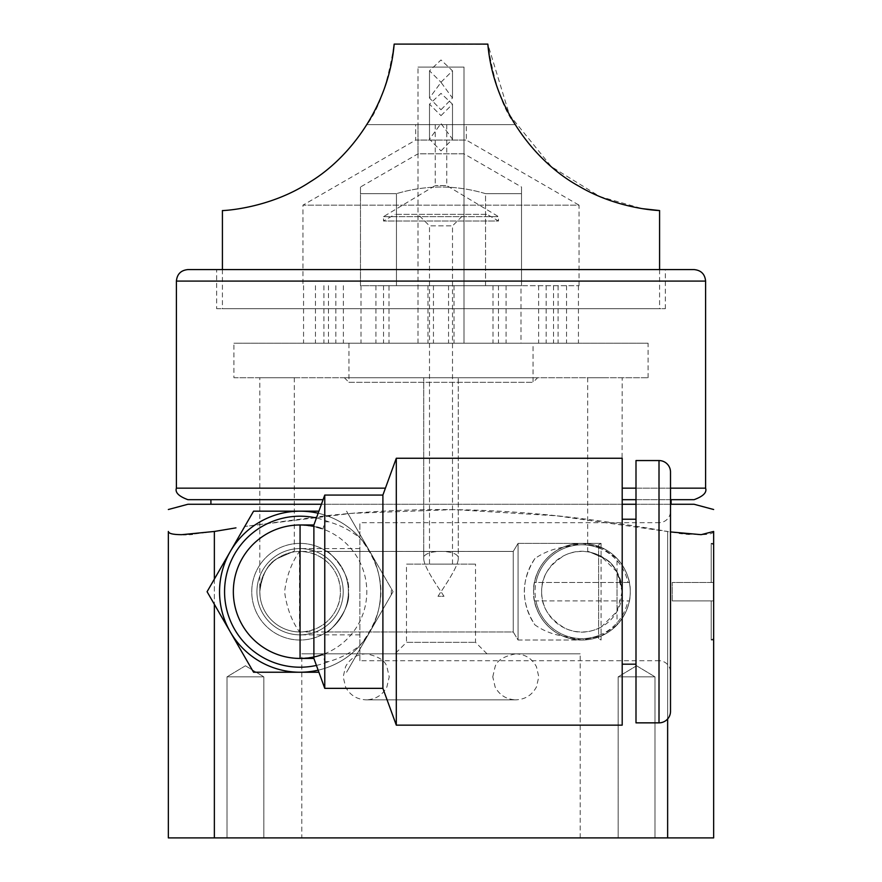 <?xml version="1.0" encoding="UTF-8"?>
<svg xmlns="http://www.w3.org/2000/svg" width="882" height="882" viewBox="0 0 882 882"><rect width="100%" height="100%" fill="white"/><g stroke="black" fill="none" stroke-linecap="round" stroke-linejoin="round"><path stroke-width="0.66" stroke-dasharray="4.41 3.31" d="M446.755 124.627L435.245 124.627L446.755 124.627L446.755 185.562L435.245 185.562L446.755 185.562L498.517 216.663L498.517 221.007L383.483 221.007L498.517 221.007L487.018 214.359L394.982 214.359L487.018 214.359M435.245 124.627L435.245 185.562L383.483 216.663L383.483 221.007L394.982 214.359M417.991 124.627L464.009 124.627L417.991 124.627L417.991 153.81L464.009 153.81L464.009 124.627M360.473 187.017L360.473 285.691L396.448 285.691L360.473 285.691L360.473 187.017L417.991 153.81L464.009 153.81L521.527 187.017L521.527 193.654L521.527 187.017M485.552 193.654L521.527 193.654L521.527 285.691L521.527 193.654L485.552 193.654C455.851 184.834 426.149 184.834 396.448 193.654C426.149 184.834 455.851 184.834 485.552 193.654L485.552 285.691L521.527 285.691L396.448 285.691L485.552 285.691L485.552 193.654M360.473 193.654L396.448 193.654L396.448 285.691L396.448 193.654L360.473 193.654M383.549 285.691L579.055 285.691L388.995 285.691L388.995 343.208L383.549 343.208L383.549 285.691L388.995 285.691M553.521 285.691L553.521 343.208L506.081 343.208L520.986 343.208L520.986 285.691M538.615 285.691L538.615 343.208M579.055 285.691L579.055 205.164L302.945 205.164L415.687 140.073L466.313 140.073L415.687 140.073L415.687 124.627L466.313 124.627L466.313 140.073L579.055 205.164L302.945 205.164L302.945 285.691M303.562 285.691L303.562 343.208L335.833 343.208L303.562 343.208M315.469 285.691L315.469 343.208M427.99 285.691L427.99 343.208L383.549 343.208M553.521 343.208L520.986 343.208M578.438 285.691L578.438 343.208L546.167 343.208L578.438 343.208M566.531 285.691L566.531 343.208M498.451 285.691L498.451 343.208L448.552 343.208L498.451 343.208M454.01 285.691L454.01 343.208M361.014 285.691L361.014 343.208L328.479 343.208L361.014 343.208M328.479 285.691L328.479 343.208M368.411 122.113L366.857 124.627L515.143 124.627L506.874 109.996M222.418 210.555C221.073 210.622 263.387 209.695 302.868 186.3C344.355 163.776 388.345 111.231 394.177 44.1C388.135 82.213 379.028 109.048 366.857 124.627L515.143 124.627C502.972 109.059 493.865 82.213 487.823 44.1L394.177 44.1L487.823 44.1L509.476 114.958L551.36 166.654L599.804 196.554L642.339 208.659M466.313 124.627L415.687 124.627M392.821 54.982L390.869 65.522M390.45 67.451L387.022 80.394M385.787 84.308L379.458 100.846M377.584 104.958L376.096 108.067M375.666 108.927L369.58 120.15M222.418 269.583L222.418 308.7L659.582 308.7L222.418 308.7M659.582 269.583L659.582 308.7M441 115.641L452.499 104.175L441 93.371L429.501 104.175L441 115.641L429.501 104.175L441 93.371L452.499 104.175L441 115.641M441 82.235L452.499 70.803L441 59.965L429.501 70.803L441 82.235L429.501 70.803L441 59.965L452.499 70.803L441 82.235M506.334 108.927L504.272 104.649M502.641 101.044L496.158 84.121M495.034 80.582L491.55 67.451M491.131 65.522L489.179 54.982M487.856 44.365L394.177 44.1M216.663 308.7L665.337 308.7L216.663 308.7L216.663 269.583L665.337 269.583L665.337 308.7M665.337 269.583L216.663 269.583M694.101 269.583L187.899 269.583M187.899 499.675L210.908 499.675M622.196 499.675L694.101 499.675M670.507 499.675L635.999 499.675M210.908 504.272L671.092 504.272L210.908 504.272M187.899 504.272L694.101 504.272M670.507 504.272L635.999 504.272M622.196 504.272L321.412 504.272M214.117 531.504L192.408 534.227M189.387 534.426L186.146 534.58M183.324 534.657L180.457 534.657M178.021 534.58L175.772 534.437M173.82 534.205L172.144 533.908M170.744 533.533L169.708 533.114M168.528 532.122L168.352 837.9L713.648 837.9L713.648 531.46C713.439 533.577 708.941 534.646 700.176 534.668L689.283 534.194M667.641 718.962L667.641 531.46C540.743 509.421 440.901 503.754 326.627 515.683L244.744 526.477L351.389 513.357L454.109 509.598L556.785 515.827L679.305 533.18M682.326 533.544L686.196 533.93M214.359 837.9L214.359 531.46L235.957 527.866M667.641 837.9L667.641 531.46L670.507 531.934M326.627 515.683A80.527 80.527 0 0 0 223.047 615.195A80.527 80.527 0 0 0 369.812 631.975A80.527 80.527 0 0 0 300.067 511.174A80.527 80.527 0 0 0 230.334 631.975A80.527 80.527 0 0 0 379.469 605.173A80.527 80.527 0 0 0 326.627 515.683M326.781 551.437C325.304 547.744 351.775 572.297 348.39 591.712C351.775 611.116 325.304 635.679 326.781 631.975C325.304 635.679 351.775 611.116 348.39 591.712A48.323 48.323 0 0 0 300.067 543.389A48.323 48.323 0 0 0 251.756 591.712A48.323 48.323 0 0 0 300.067 640.023A48.323 48.323 0 0 0 348.39 591.712A48.323 48.323 0 0 0 300.067 543.389A48.323 48.323 0 0 0 251.756 591.712A48.323 48.323 0 0 0 300.067 640.023A48.323 48.323 0 0 0 348.39 591.712C351.775 572.297 325.304 547.733 326.781 551.437L513.236 551.437L518.076 543.389L581.933 543.389C547.799 544.492 532.496 573.532 533.61 591.712A48.323 48.323 0 0 0 581.933 640.023A48.323 48.323 0 0 0 630.244 591.712A48.323 48.323 0 0 0 581.933 543.389A48.323 48.323 0 0 0 533.61 591.712A48.323 48.323 0 0 1 581.933 543.389A48.323 48.323 0 0 1 630.244 591.712C630.597 603.189 626.187 614.269 617.014 624.93L601.072 636.065L601.072 640.023L601.072 636.065L581.933 640.023L562.782 636.065C552.364 634.334 543.091 630.619 534.966 624.93C520.788 602.781 520.788 580.632 534.966 558.493C543.356 552.705 552.628 548.99 562.782 547.347L581.933 543.389L601.072 547.347A48.323 48.323 0 0 0 562.782 547.347M713.648 640.023L713.648 543.389L713.648 640.023L713.648 543.389L713.648 640.023L711.19 640.023L711.19 600.907L713.648 600.907L713.648 638.601L713.648 600.907L711.19 600.907L711.19 640.023L711.19 600.907L713.648 600.907L713.648 638.601L713.648 600.907L711.19 600.907L711.19 640.023L713.648 640.023M301.798 837.9L580.202 837.9L301.798 837.9L301.798 653.827L580.202 653.827L301.798 653.827M618.172 837.9L654.984 837.9L618.172 837.9L654.984 837.9L618.172 837.9L618.172 676.836L654.984 676.836L654.984 837.9L654.984 676.836L618.172 676.836L618.172 837.9M227.016 837.9L263.828 837.9L227.016 837.9L263.828 837.9L227.016 837.9L227.016 676.836L263.828 676.836L263.828 837.9L263.828 676.836L227.016 676.836L227.016 837.9M580.202 837.9L580.202 653.827M394.982 653.827L487.018 653.827L394.982 653.827L406.492 642.328L475.508 642.328L406.492 642.328L406.492 564.094L475.508 564.094L406.492 564.094M487.018 653.827L475.508 642.328L475.508 564.094M429.501 564.094L452.499 564.094L429.501 564.094L429.501 225.869L452.499 225.869L429.501 225.869L417.991 214.359L464.009 214.359L417.991 214.359M383.483 216.663L498.517 216.663L383.483 216.663M636.572 665.778L618.172 676.836L654.984 676.836L636.572 665.778L618.172 676.836L654.984 676.836L636.572 665.778M245.428 665.778L227.016 676.836L263.828 676.836L245.428 665.778L227.016 676.836L263.828 676.836L245.428 665.778M672.238 600.907L711.19 600.907L672.238 600.907L672.238 582.506L711.19 582.506L711.19 543.389L713.648 543.389L711.19 543.389L711.19 582.506L713.648 582.506L713.648 544.811L713.648 582.506L711.19 582.506L711.19 543.389L711.19 582.506L713.648 582.506L713.648 544.811L713.648 582.506L672.238 582.506L672.238 600.907L711.19 600.907L672.238 600.907L672.238 582.506L711.19 582.506L672.238 582.506L672.238 600.907M318.898 672.238L253.575 672.238L207.083 591.712L253.575 511.174L318.898 511.174M393.063 591.712L346.571 672.238L393.063 591.712L369.812 551.437L393.063 591.712M346.571 511.174L369.812 551.437L346.571 511.174M382.898 688.346L382.898 495.067M396.305 458.254L396.305 725.158M391.288 594.766L391.288 588.647M324.763 495.067L324.763 521.802L322.911 529.013L313.882 526.422L313.882 524.977M313.882 658.435L313.882 656.991L322.911 654.4L324.763 661.61L324.763 688.346M324.763 661.61L328.611 661.61C340.132 658.369 350.705 652.867 360.33 645.128C387.749 609.517 387.749 573.906 360.33 538.285A80.527 80.527 0 0 0 318.148 513.236M324.763 521.802L328.611 521.802C340.132 525.044 350.705 530.545 360.33 538.285M313.882 656.991L300.067 658.435A66.723 66.723 0 0 0 366.802 591.712A66.723 66.723 0 0 0 300.067 524.977L313.882 526.422A66.723 66.723 0 0 1 316.704 527.094M321.291 528.45A66.723 66.723 0 0 1 322.911 529.013M328.611 521.802A75.51 75.51 0 0 0 316.418 517.988M316.418 665.425A75.51 75.51 0 0 0 328.611 661.61M318.148 670.177A80.527 80.527 0 0 0 360.33 645.128M230.334 551.437A80.527 80.527 0 0 1 369.812 551.437A80.527 80.527 0 0 1 300.067 672.238A80.527 80.527 0 0 1 230.334 551.437M622.196 725.158L622.196 458.254M622.196 664.179L622.196 519.233L622.196 664.179M635.999 664.179L635.999 519.233L635.999 664.179M635.999 722.854L635.999 460.558M670.507 472.057L670.507 711.355M670.507 511.174L670.507 672.238A11.499 11.499 180 0 0 659.008 660.728L659.008 522.684L359.889 522.684L359.889 660.728L659.008 660.728L659.008 522.684A11.499 11.499 0 0 0 670.507 511.174M359.889 660.728L359.889 522.684M359.889 591.712L359.889 548.571L359.889 591.712M343.208 591.712A43.141 43.141 171.9 0 0 300.067 548.571A43.141 43.141 -178.3 0 0 256.927 591.712A43.141 43.141 -1.7 0 0 300.067 634.853A43.141 43.141 8.1 0 0 343.208 591.712M359.889 634.853L300.067 634.853A43.141 43.141 0 0 0 343.208 591.712A43.141 43.141 0 0 0 300.067 548.571A43.141 43.141 0 0 0 256.927 591.712A43.141 43.141 0 0 0 300.067 634.853C299.693 634.39 299.031 636.165 313.132 632.824M326.781 631.975L513.236 631.975L513.236 551.437L513.236 631.975L518.076 640.023L518.076 543.389L601.072 543.389L601.072 547.347L598.613 547.876L598.613 635.536L601.072 636.065A48.323 48.323 0 0 1 562.782 636.065M437.99 596.309L441 591.712L444.01 596.309L437.99 596.309L444.01 596.309L441 591.712C429.446 574.678 423.691 563.664 423.746 558.659C422.092 549.001 459.908 549.001 458.254 558.659C458.309 563.664 452.554 574.678 441 591.712C452.554 574.678 458.309 563.664 458.254 558.659C459.908 549.001 422.092 549.001 423.746 558.659C423.691 563.664 429.446 574.678 441 591.712L437.99 596.309L444.01 596.309L437.99 596.309M260.091 596.475L259.804 591.712C261.998 574.678 267.753 563.664 277.058 558.659C267.753 563.664 261.998 574.678 259.804 591.712A40.263 40.263 0 0 0 300.067 631.975A40.263 40.263 0 0 0 340.342 591.712A40.263 40.263 0 0 0 300.067 551.437A40.263 40.263 0 0 0 259.804 591.712A40.263 40.263 0 0 1 299.494 551.448L300.067 551.437C328.523 552.364 341.268 576.585 340.342 591.712C341.268 606.871 328.479 631.071 300.067 631.975L300.652 631.964L299.494 631.964L299.494 551.448L513.236 551.437L513.236 631.975L518.076 640.023L518.076 543.389L518.076 640.023L581.933 640.023L601.072 636.065M534.966 558.493A57.517 57.517 0 0 0 534.966 624.93M598.613 635.536A46.889 46.889 0 0 1 535.032 591.712A46.889 46.889 0 0 1 598.613 547.876L598.613 635.536M601.072 627.124L617.014 611.458L622.196 591.712A40.263 40.263 0 0 1 581.933 631.975A40.263 40.263 0 0 1 541.658 591.712C541.206 606.43 548.924 618.58 564.8 628.149C576.574 633.794 588.658 633.463 601.072 627.124L601.072 640.023L598.613 638.601L601.072 640.023L601.072 543.389L598.613 544.811L598.613 638.601L598.613 544.811L601.072 543.389L601.072 547.347L617.014 558.493L617.014 624.93M601.072 547.347L581.933 543.389L601.072 543.389L601.072 556.288C588.669 549.96 576.574 549.618 564.8 555.263C548.924 564.833 541.206 576.982 541.658 591.712A40.263 40.263 0 0 1 581.933 551.437A40.263 40.263 0 0 1 622.196 591.712L621.931 596.309L622.196 591.712C620.002 574.678 614.247 563.664 604.942 558.659C614.247 563.664 620.002 574.678 622.196 591.712L617.014 571.955L617.014 611.458M617.014 558.493C626.187 569.144 630.597 580.224 630.244 591.712A48.323 48.323 0 0 0 629.362 582.506L534.492 582.506A48.323 48.323 0 0 0 533.61 591.712C532.485 609.903 547.832 638.932 581.933 640.023L518.076 640.023L518.076 543.389L513.236 551.437L513.236 631.975L299.494 631.975A40.263 40.263 0 0 1 259.804 591.712L259.804 377.728L277.058 377.728L259.804 377.728M535.947 600.907L534.492 600.907A48.323 48.323 0 0 1 533.61 591.712A48.323 48.323 0 0 0 581.933 640.023A48.323 48.323 0 0 0 630.244 591.712A48.323 48.323 0 0 1 629.362 600.907L535.947 600.907A46.889 46.889 0 0 0 627.907 600.907M617.014 571.955L601.072 556.288M277.058 558.659C299.152 549.001 299.152 549.001 277.058 558.659C299.152 549.001 299.152 549.001 277.058 558.659M299.494 551.437L300.067 551.437L299.494 551.448C291.512 562.749 286.551 576.189 284.599 591.767C286.617 607.389 291.589 620.796 299.494 631.964M277.058 377.728L294.323 377.728L277.058 377.728M233.917 377.728L648.083 377.728L233.917 377.728L233.917 343.208L648.083 343.208L233.917 343.208M537.634 377.728L344.366 377.728L537.634 377.728L533.037 382.325L533.037 343.208L348.963 343.208L533.037 343.208M458.254 377.728L423.746 377.728L458.254 377.728L423.746 377.728L458.254 377.728L458.254 558.659L458.254 377.728M604.942 377.728L587.677 377.728L604.942 377.728M648.083 377.728L648.083 343.208M464.009 343.208L417.991 343.208L464.009 343.208L417.991 343.208L464.009 343.208L464.009 67.109L417.991 67.109L464.009 67.109L417.991 67.109L464.009 67.109L464.009 343.208M427.99 343.208L388.995 343.208M506.081 285.691L506.081 343.208M546.167 285.691L546.167 343.208M558.074 285.691L558.074 343.208M448.552 285.691L448.552 343.208M493.005 285.691L493.005 343.208M343.385 285.691L343.385 343.208M375.919 285.691L375.919 343.208M335.833 285.691L335.833 343.208M323.926 285.691L323.926 343.208M417.991 343.208L417.991 67.109L417.991 343.208M441 150.91L452.499 139.202L441 123.48L429.501 139.202L441 150.91L429.501 139.202L441 123.48L452.499 139.202L441 150.91M441 109.765L452.499 98.045L441 82.324L429.501 98.045L441 109.765L429.501 98.045L441 82.324L452.499 98.045L441 109.765M344.366 377.728L348.963 382.325L533.037 382.325L348.963 382.325L348.963 343.208M433.448 285.691L433.448 343.208M423.746 558.659L423.746 377.728L423.746 558.659M604.942 558.659C582.848 549.001 582.848 549.001 604.942 558.659C582.848 549.001 582.848 549.001 604.942 558.659M534.492 600.907A48.323 48.323 0 0 0 629.362 600.907L534.492 600.907M629.362 582.506A48.323 48.323 0 0 0 534.492 582.506L535.947 582.506A46.889 46.889 0 0 1 627.907 582.506L629.362 582.506M627.907 582.506L535.947 582.506M705.6 281.093L176.4 281.093M622.196 488.165L705.6 488.165M670.507 488.165L635.999 488.165M176.4 488.165L385.412 488.165M214.359 579.099L214.359 604.313M659.008 722.854L659.008 460.558M452.499 564.094L452.499 225.869L464.009 214.359M713.648 638.601L711.19 640.023L713.648 638.601M713.648 544.811L711.19 543.389L713.648 544.811M359.889 548.571L300.067 548.571C299.693 549.023 299.031 547.259 313.132 550.588M294.323 551.856L294.323 377.728M452.499 104.175L452.499 139.202L452.499 104.175M429.501 104.175L429.501 139.202L429.501 104.175M452.499 70.803L452.499 98.045L452.499 70.803M429.501 70.803L429.501 98.045L429.501 70.803M621.909 596.475L622.196 377.728M587.677 551.856L587.677 377.728M492.773 676.836L495.111 666.715C496.93 660.519 503.809 656.23 515.783 653.827L441 653.827L515.783 653.827C525.121 654.201 532 658.49 536.443 666.715L538.792 676.836L536.443 686.957C532 695.181 525.121 699.481 515.783 699.845L366.217 699.845C375.556 699.481 382.446 695.181 386.889 686.957L389.227 676.836L386.889 666.715C385.07 660.519 378.191 656.23 366.217 653.827C356.879 654.201 350 658.49 345.557 666.715L343.208 676.836L345.557 686.957C350 695.181 356.879 699.481 366.217 699.845L515.783 699.845C506.444 699.481 499.554 695.181 495.111 686.957L492.773 676.836M441 653.827L366.217 653.827L441 653.827"/><path stroke-width="1.32" d="M642.339 208.659L659.582 210.555C660.927 210.622 618.613 209.695 579.132 186.3C537.645 163.776 493.655 111.231 487.823 44.1L394.177 44.1C388.753 106.998 349.283 158.021 310.266 181.791C268.812 209.343 221.007 210.754 222.418 210.555L222.418 269.583M394.177 44.1L392.821 54.982M390.869 65.522L390.45 67.451M387.022 80.394L385.787 84.308M379.458 100.846L377.584 104.958M376.096 108.067L375.666 108.927M369.58 120.15L368.411 122.113M659.582 210.555L659.582 269.583M506.874 109.996L506.334 108.927M504.272 104.649L502.641 101.044M496.158 84.121L495.034 80.582M491.55 67.451L491.131 65.522M489.179 54.982L487.856 44.365M187.899 269.583L694.101 269.583C701.08 270.267 704.916 274.104 705.6 281.093L176.4 281.093C177.084 274.104 180.92 270.267 187.899 269.583M210.908 504.272L210.908 499.675L323.088 499.675L187.899 499.675C178.77 496.312 174.934 492.476 176.4 488.165L176.4 281.093M670.507 488.165L705.6 488.165C707.066 492.476 703.23 496.312 694.101 499.675L670.507 499.675M635.999 499.675L622.196 499.675M671.092 504.272L671.092 499.675M321.412 504.272L187.899 504.272L168.352 509.509M713.648 509.509L694.101 504.272L670.507 504.272M635.999 504.272L622.196 504.272M235.957 527.866L214.117 531.504M192.408 534.227L189.387 534.426M186.146 534.58L183.324 534.657M180.457 534.657L178.021 534.58M175.772 534.437L173.82 534.205M172.144 533.908L170.744 533.533M169.708 533.114L168.528 532.122M214.359 579.099L214.359 531.46L181.824 534.668C173.059 534.646 168.561 533.577 168.352 531.46C168.352 502.332 168.352 502.332 168.352 531.46C168.352 502.332 168.352 502.332 168.352 531.46L168.352 837.9L667.641 837.9L667.641 718.962M679.305 533.18L682.326 533.544M686.196 533.93L689.283 534.194M670.507 531.934L701.157 534.668L713.648 531.46C713.648 502.332 713.648 502.332 713.648 531.46C713.648 502.332 713.648 502.332 713.648 531.46L713.648 837.9L667.641 837.9M318.898 511.174L253.575 511.174L207.083 591.712L253.575 672.238L318.898 672.238M382.898 495.067L396.305 458.254L622.196 458.254L622.196 725.158L396.305 725.158L382.898 688.346L324.763 688.346L324.763 495.067L382.898 495.067L382.898 688.346M396.305 725.158L396.305 458.254M324.763 495.067L313.882 524.977L313.882 658.435L324.763 688.346M322.911 654.4A66.723 66.723 0 0 1 319.769 655.458M319.383 655.58A66.723 66.723 0 0 1 318.689 655.789M318.6 655.811A66.723 66.723 0 0 1 317.487 656.12M317.3 656.164A66.723 66.723 0 0 1 233.366 593.465A66.723 66.723 0 0 1 313.882 526.422M316.704 527.094A66.723 66.723 0 0 1 317.3 527.249M317.619 527.326A66.723 66.723 0 0 1 318.6 527.601M318.678 527.623A66.723 66.723 0 0 1 319.372 527.833M319.857 527.987A66.723 66.723 0 0 1 321.291 528.45M316.418 517.988A75.51 75.51 0 0 0 224.568 591.712A75.51 75.51 0 0 0 316.418 665.425M300.067 524.977A66.723 66.723 0 0 0 233.344 591.712A66.723 66.723 0 0 0 300.067 658.435L300.067 524.977L313.882 524.977M318.148 513.236A80.527 80.527 0 0 0 219.541 591.712A80.527 80.527 0 0 0 318.148 670.177M622.196 519.233L635.999 519.233M635.999 664.179L622.196 664.179M659.008 460.558L635.999 460.558L635.999 722.854L659.008 722.854A11.499 11.499 0 0 0 670.507 711.355L670.507 472.057A11.499 11.499 180 0 0 659.008 460.558L659.008 722.854M670.507 672.238L670.507 511.174M635.999 488.165L622.196 488.165M385.412 488.165L176.4 488.165M214.359 604.313L214.359 837.9M705.6 488.165L705.6 281.093M313.882 658.435L300.067 658.435"/></g></svg>
